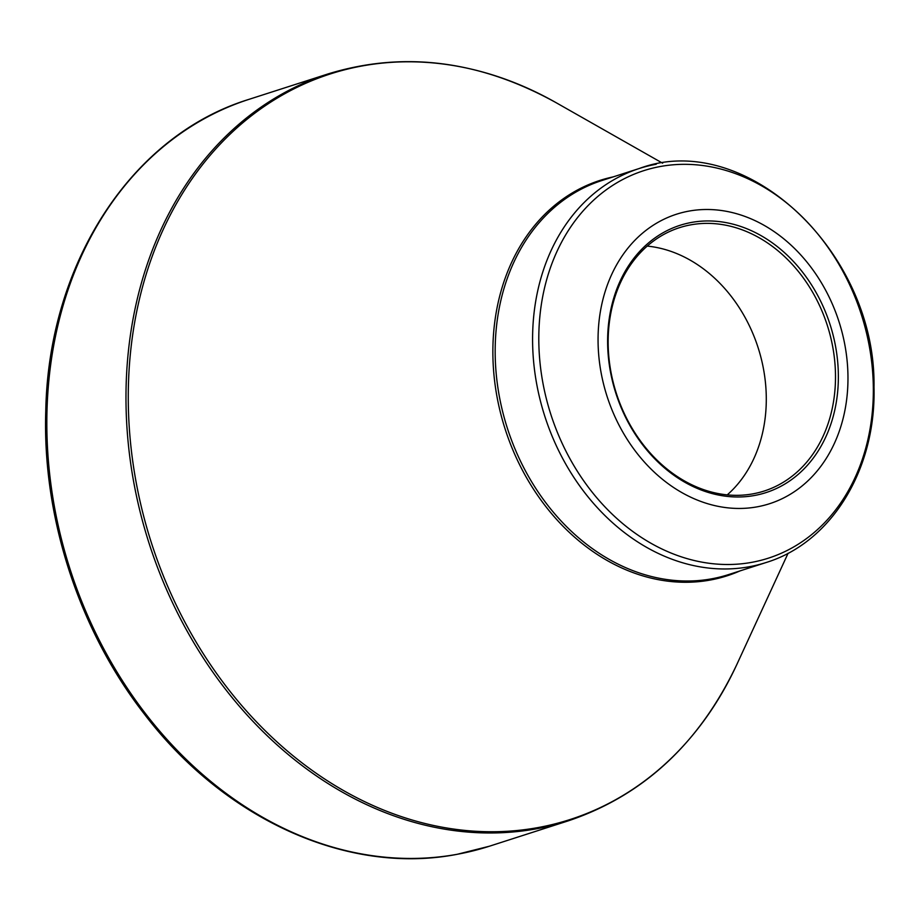 <?xml version="1.0" encoding="UTF-8"?>
<svg xmlns="http://www.w3.org/2000/svg" width="920" height="920" viewBox="0 0 920 920"><rect width="100%" height="100%" fill="white"/><g stroke="black" fill="none" stroke-linecap="round" stroke-linejoin="round"><path stroke-width="1.38" d="M688.861 211.117A152.053 121.831 -107.8 0 1 844.18 413.931A152.053 121.831 -107.8 0 1 635.95 451.881A152.053 121.831 -107.8 0 1 688.861 211.117M754.515 495.489A140.38 112.47 -107.8 0 1 611.121 308.234A140.38 112.47 -107.8 0 1 803.367 273.194A140.38 112.47 -107.8 0 1 754.515 495.489M690.77 224.848A138.322 110.825 72.2 0 0 679.466 227.677A138.322 110.825 72.2 0 0 614.249 386.32A138.322 110.825 72.2 0 0 752.882 493.856A138.322 110.825 72.2 0 0 764.186 491.027A138.322 110.825 72.2 0 0 829.403 332.373A138.322 110.825 72.2 0 0 690.77 224.848M647.208 246.088A138.322 110.825 -107.8 0 1 656.213 247.399A138.322 110.825 -107.8 0 1 758.114 347.679A138.322 110.825 -107.8 0 1 733.792 488.566A138.322 110.825 -107.8 0 1 727.237 494.868M662.63 163.196L556.082 102.672A391.598 313.766 72.2 0 0 362.192 65.953A391.598 313.766 72.2 0 0 140.484 503.194A391.598 313.766 72.2 0 0 538.028 827.574A391.598 313.766 72.2 0 0 736.828 664.516C699.442 743.383 643.344 795.466 568.525 820.766A392.299 314.329 -107.8 0 1 536.463 828.805A392.299 314.329 -107.8 0 1 143.267 523.813A392.299 314.329 -107.8 0 1 328.256 73.864L249.101 99.314A392.299 314.329 72.2 0 0 64.124 549.274A392.299 314.329 72.2 0 0 457.32 854.266A392.299 314.329 72.2 0 0 489.382 846.227L457.01 854.346C348.128 875.403 224.606 819.605 144.267 713.943C78.993 630.131 42.274 517.155 45.77 410.86C48.507 263.304 131.571 135.274 249.101 99.314M739.933 570.941A207.667 166.393 -107.8 0 1 505.137 429.053A207.667 166.393 -107.8 0 1 613.168 176.893M766.061 562.534C831.519 542.604 876.219 469.108 873.988 387.159C876.404 252.241 745.648 128.823 639.296 168.486L601.875 180.527A206.965 165.83 72.2 0 0 507.403 428.329A206.965 165.83 72.2 0 0 728.64 574.563L766.061 562.534A206.965 165.83 -107.8 0 1 749.144 566.766A206.965 165.83 -107.8 0 1 541.707 405.869A206.965 165.83 -107.8 0 1 639.296 168.486A206.965 165.83 -107.8 0 1 656.213 164.243M751.766 562.338A203.527 163.081 72.2 0 0 866.996 335.087A203.527 163.081 72.2 0 0 660.376 166.497A203.527 163.081 72.2 0 0 545.146 393.748A203.527 163.081 72.2 0 0 751.766 562.338M568.525 820.766L489.382 846.227M788.106 553.219L736.828 664.516M556.082 102.672C479.734 60.398 403.788 50.795 328.256 73.864"/></g></svg>

